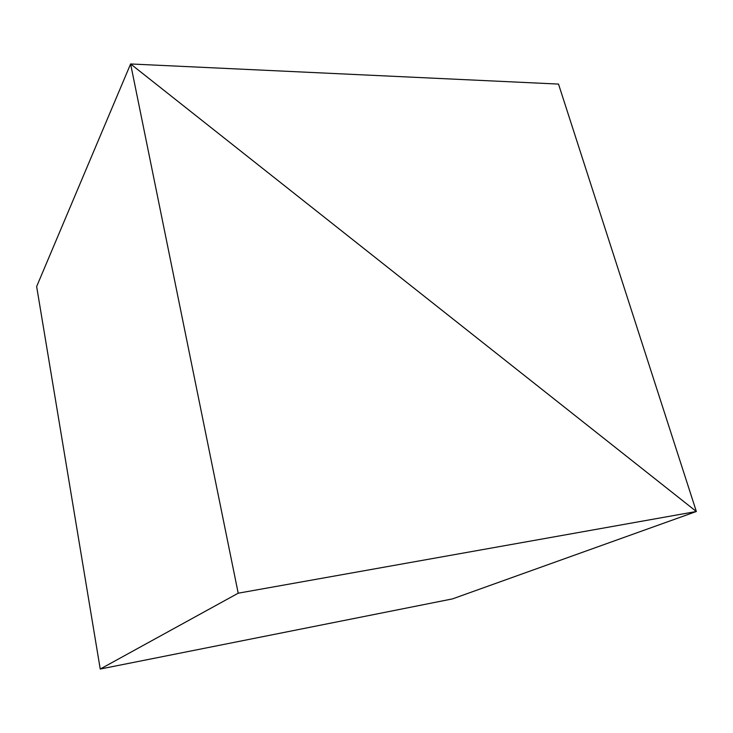 <?xml version="1.0" encoding="UTF-8"?>
<svg xmlns="http://www.w3.org/2000/svg" width="733" height="733" viewBox="0 0 733 733"><rect width="100%" height="100%" fill="white"/><g stroke="black" fill="none" stroke-linecap="round" stroke-linejoin="round"><path stroke-width="1.1" d="M238.207 593.199L696.35 511.497L130.611 63.963L36.65 286.539L100.238 669.037L452.426 598.907L696.35 511.497L130.611 63.963L238.207 593.199L100.238 669.037M36.65 286.539L130.611 63.963L558.509 84.075L696.35 511.497L452.426 598.907"/></g></svg>
